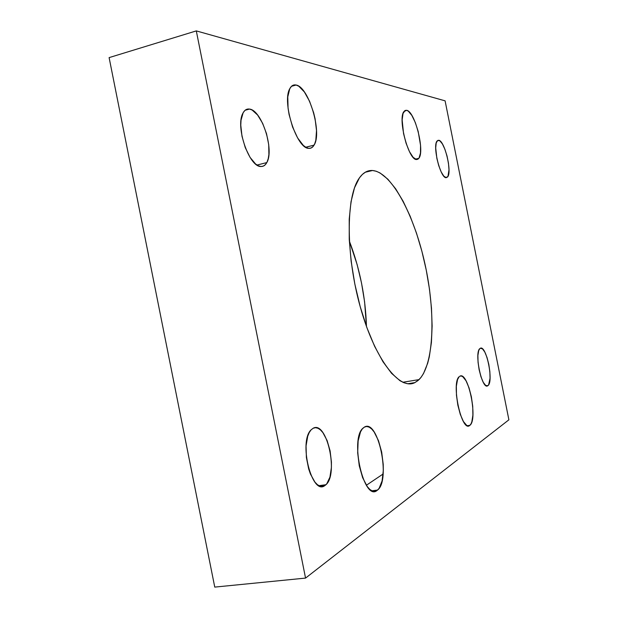 <?xml version="1.0" encoding="UTF-8"?>
<svg xmlns="http://www.w3.org/2000/svg" width="618" height="618" viewBox="0 0 618 618"><rect width="100%" height="100%" fill="white"/><g stroke="black" fill="none" stroke-linecap="round" stroke-linejoin="round"><path stroke-width="0.93" d="M366.459 326.451C365.547 297.003 359.83 268.506 349.325 240.974L357.165 264.674L361.545 283.152L364.605 301.893L366.459 326.451M414.925 382.588L407.795 383.747L414.925 382.588L418.085 380.495L420.958 377.459L423.531 373.519L427.702 363.183L429.286 356.91L431.41 342.496L432.129 326.049L431.48 308.135L429.502 289.324L426.273 270.182L421.893 251.263L416.486 233.125L410.197 216.315L403.199 201.383L395.69 188.853L387.903 179.235L380.093 172.986L376.262 171.256L372.538 170.506C391.673 172.167 414.215 214.948 424.937 263.855C435.783 312.731 434.176 364.257 419.058 379.606L414.925 382.588C399.661 390.831 375.033 359.676 360.449 307.54C345.74 255.52 345.825 197.25 358.965 178.548C362.843 172.831 367.37 170.151 372.538 170.506L368.954 170.769L365.547 172.082L362.357 174.446L359.429 177.868L354.493 187.841L351.016 201.746L349.216 219.135L349.24 239.282L351.14 261.298L354.848 284.118L360.194 306.613L366.907 327.694L374.632 346.35L382.99 361.754L391.557 373.326L399.962 380.696L403.994 382.766L407.849 383.755L411.503 383.685L414.925 382.588M365.261 172.244L372.538 170.506L365.261 172.244M406.652 110.305C414.91 111.217 425.03 151.34 418.842 158.324L416.493 159.537L417.907 159.22L419.066 157.984L420.479 152.994L420.549 145.354L418.185 131.479L415.311 122.549L411.843 115.412L408.289 111.132L406.652 110.305L405.192 110.429L403.021 113.48L402.148 119.9L403.554 133.581L406.096 143.291L409.464 151.642L413.125 157.335L416.493 159.537C408.606 160.186 397.683 119.035 403.871 111.619L406.652 110.305L404.527 110.854L406.652 110.305M296.099 85.029C308.807 86.837 322.395 132.847 314.075 145.122C312.7 147.463 310.931 148.536 308.745 148.343L311.117 147.996L313.133 146.466L314.724 143.816L315.837 140.17L316.509 130.468L315.087 118.803L313.643 112.739L309.556 101.244L304.357 91.935L298.772 86.219L296.099 85.029L293.643 85.052L291.495 86.296L296.099 85.029L291.495 86.304L289.757 88.745L287.779 96.856L288.065 108.158L289.07 114.454L292.592 127.045L297.613 137.93L303.299 145.392L306.111 147.47L308.745 148.343C296.756 148.923 281.654 101.985 289.803 88.652C291.379 85.67 293.473 84.465 296.099 85.029M469.672 425.493L467.54 425.802L469.657 425.508L467.563 425.81L469.672 425.493L470.87 424.118L471.828 421.862L472.894 415.126L472.731 406.335L471.372 396.779L469.031 387.834L466.026 380.788L462.797 376.702L461.252 375.991L459.823 376.231C468.166 370.661 478.177 419.661 469.865 425.346L469.672 425.493C461.654 432.801 450.893 382.666 459.213 376.671L457.552 379.529L456.354 386.173L456.455 395.172L457.838 405.114L460.294 414.392L463.423 421.53L466.721 425.408L468.274 425.933L469.672 425.493M377.096 490.445L372.445 491.032L377.096 490.445L379.112 488.336L382.079 480.943L383.314 470.368L383.222 464.373L381.669 452.036L378.494 440.696L374.137 431.974L371.704 429.016L369.216 427.162L366.76 426.497L364.435 427.069C378.162 418.378 391.024 480.124 377.575 490.066L377.096 490.445C364.017 501.924 349.649 439.159 362.921 428.212L364.435 427.069L362.326 428.869L360.526 431.843L358.139 440.889L357.683 452.855L359.267 465.833L362.65 477.714L367.262 486.559L369.796 489.386L372.345 490.993L374.809 491.349L377.096 490.445M438.695 140.255C444.597 140.425 452.276 172.159 447.61 176.957L446.181 177.69L447.965 176.4L449 169.749L448.459 163.167L447.023 155.975L444.89 149.216L442.372 143.886L439.846 140.796L437.683 140.441L436.215 142.928L435.705 147.911L436.856 158.339L438.741 165.663L441.182 171.912L443.801 176.13L446.181 177.69C440.48 178.447 432.353 146.049 437.034 141.051L438.695 140.255M487.787 385.732L486.621 385.918L487.787 385.732L488.645 384.805L490.043 378.262L489.858 371.665L488.807 364.411L487.038 357.536L484.806 352.067L482.442 348.799L480.294 348.274C486.173 344.566 493.844 381.491 488.042 385.547L487.787 385.732C482.086 390.445 473.998 352.816 479.815 348.614L478.695 350.615L477.899 355.504L478.046 362.21L479.12 369.688L480.951 376.748L483.253 382.287L485.655 385.431L487.787 385.732M249.502 109.077C261.777 110.097 274.516 150.027 266.806 162.588C265.346 165.3 263.399 166.597 260.966 166.497L263.345 166.095L265.385 164.627L267.022 162.148L268.204 158.764L268.892 154.616L268.714 144.658L266.528 133.712L262.642 123.337L257.613 115.033L252.144 110.043L249.502 109.077L247.053 109.208L244.898 110.452L243.129 112.77L241.02 120.271L240.781 125.168L241.993 136.284L245.269 147.64L250.066 157.389L255.589 163.994L258.355 165.794L260.966 166.497C249.34 167.37 235.288 127.03 242.766 113.488C244.404 110.12 246.644 108.652 249.502 109.077L245.099 110.274L249.502 109.077M324.713 485.686L320.294 486.266L324.713 485.686L326.791 483.794L329.935 477.119L331.395 467.54L331.426 462.094L330.105 450.885L327.123 440.572L322.905 432.646L320.51 429.966L318.046 428.282L315.582 427.687L313.233 428.212C326.76 420.449 338.741 473.983 325.941 484.728L324.713 485.686C311.812 495.651 298.448 441.754 310.993 429.943L313.233 428.212L311.086 429.842L309.224 432.546L307.725 436.223L306.057 445.926L306.381 457.444L308.676 468.923L310.452 474.06L314.902 482.086L317.397 484.659L319.923 486.142L322.395 486.482L324.713 485.686M214.755 587.1L305.555 578.093L508.892 419.815L445.099 100.842L196.3 30.9L109.108 57.613L196.3 30.9L305.555 578.093L214.755 587.1L109.108 57.613L214.755 587.1M383.121 473.998L366.366 485.254L383.121 473.998M305.555 578.093L196.3 30.9L445.099 100.842L508.892 419.815L305.555 578.093M402.805 382.256L419.058 379.606M415.327 159.166L418.842 158.324M305.701 147.238L314.075 145.122M467.308 425.717L469.865 425.346M371.881 490.792L377.575 490.066M445.393 177.466L447.61 176.957M486.312 385.817L488.042 385.547M257.011 165.045L266.806 162.588M318.873 485.663L325.941 484.728"/></g></svg>
